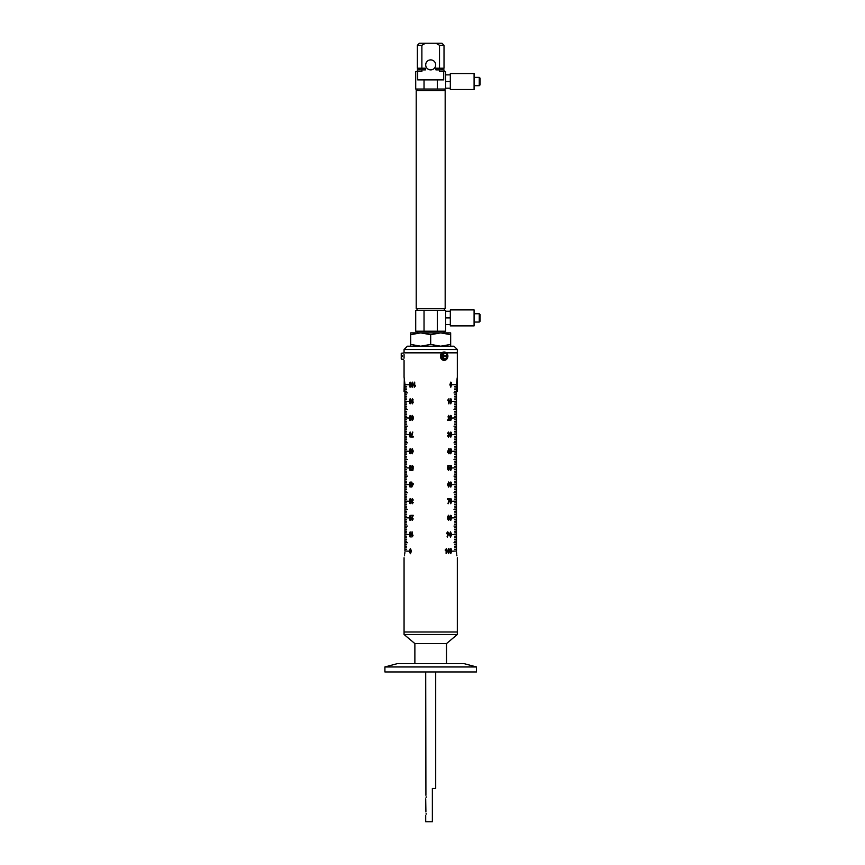 <?xml version="1.0" encoding="UTF-8"?>
<svg xmlns="http://www.w3.org/2000/svg" width="865" height="865" viewBox="0 0 865 865"><rect width="100%" height="100%" fill="white"/><g stroke="black" fill="none" stroke-linecap="round" stroke-linejoin="round"><path stroke-width="1.3" d="M404.063 557.763L404.063 632.001L457.325 632.001L404.063 632.001L404.063 634.499L457.325 634.499L457.325 557.763M457.325 634.499L446.502 643.582L414.876 643.582L404.063 634.499M414.876 643.582L414.876 663.628M446.502 643.582L446.502 663.628M426.153 813.424C425.656 810.743 425.656 810.743 426.153 813.424C425.656 810.743 425.656 810.743 426.153 813.424C425.656 816.117 425.656 816.117 426.153 813.424L426.088 814.225M426.153 796.784C425.656 794.102 425.656 794.102 426.153 796.784C425.656 794.102 425.656 794.102 426.153 796.784C425.656 799.465 425.656 799.465 426.153 796.784L426.088 797.584M425.699 815.511L425.699 821.75L432.359 821.75L432.359 788.458L435.69 788.458L435.69 671.954M425.699 798.86L425.915 811.954M425.699 671.954L425.915 795.303M404.063 358.186L404.063 354.52M404.907 551.113C403.987 559.698 403.987 559.698 404.907 551.113L404.907 383.822L404.063 377.162L404.063 360.348M404.874 552.411L404.777 553.676M404.647 554.811L404.485 555.817M406.637 386.396L404.928 386.233L406.637 386.396M406.637 388.061L404.928 387.898L406.637 388.061M406.637 389.726L404.928 389.564L406.637 389.726M406.637 391.391L404.928 391.229L406.637 391.391M404.928 542.701L407.404 542.701L404.95 542.874M404.928 551.027L409.188 551.189L404.928 551.027M410.118 387.217L409.307 384.655L410.118 382.092L410.994 384.655L410.118 387.217L409.567 386.687L410.14 382.092M412.281 387.217L411.34 384.655L412.281 382.092L413.265 384.655L412.281 387.217L411.643 386.687L411.351 384.655L412.291 382.092M414.681 382.157L414.681 386.114L415.514 385.336L415.514 385.92L414.27 387.217L414.681 382.157M410.118 403.858L409.307 401.295L410.118 398.733L410.994 401.295L410.118 403.858L409.567 403.328L410.14 398.733M412.832 400.03L412.335 399.252L411.664 401.068L412.356 400.549L413.265 402.182L412.324 403.858L411.34 401.436L412.367 398.733L413.211 399.965L412.346 399.252M410.118 420.509L409.307 417.946L410.118 415.384L410.994 417.946L410.118 420.509L409.567 419.979L410.14 415.384M413.113 419.211L412.281 420.509L411.481 419.19L411.34 416.898L412.281 415.384L413.265 416.919L413.113 419.211M410.118 437.149L409.307 434.587L410.118 432.024L410.994 434.587L410.118 437.149L409.567 436.62L410.14 432.024M411.351 437.02L413.265 437.02L413.265 436.436L411.708 436.436L412.832 432.089L411.34 436.544L412.454 432.089M410.118 453.801L409.307 451.227L410.118 448.675L410.994 451.227L410.118 453.801L409.567 453.271L410.14 448.675M411.751 452.503L412.248 453.282L412.756 452.73L412.929 451.335L412.194 451.984L411.34 450.362L412.227 448.675L413.265 451.108L412.194 453.801L411.383 452.568L412.205 453.801M410.118 470.441L409.307 467.879L410.118 465.316L410.994 467.879L410.118 470.441L409.567 469.911L410.14 465.316M412.875 466.808L412.313 465.835L411.708 467.057L412.302 468.17L413.211 467.749L412.919 470.311L411.481 470.311L412.605 469.727L412.735 468.495L411.34 467.089L412.313 465.316L413.265 466.743L412.324 465.835M410.118 487.092L409.307 484.519L410.118 481.967L410.994 484.519L410.118 487.092L409.567 486.562L410.14 481.967M412.118 483.265L413.416 483.849L411.751 487.092L411.34 483.265L411.751 482.032L412.118 483.265M410.118 503.733L409.307 501.17L410.118 498.608L410.994 501.17L410.118 503.733L409.567 503.203L410.14 498.608M412.875 500.1L412.302 499.127L411.708 500.175L412.54 501.073L411.837 502.468L412.302 503.214L413.211 502.5L412.313 503.733L411.481 502.435L411.34 500.175L412.302 498.608L413.265 500.035L412.302 499.127M410.118 520.384L409.307 517.811L410.118 515.259L410.994 517.811L410.118 520.384L409.567 519.854L410.14 515.259M412.248 520.384L411.351 518.978L412.735 515.908L411.34 515.324L413.265 515.324L411.708 518.989L412.248 519.865L413.211 518.892L412.237 520.384L411.34 518.978L412.735 515.908M410.118 537.024L409.307 534.462L410.118 531.899L410.994 534.462L410.118 537.024L409.567 536.495L410.14 531.899M412.259 531.964L412.259 535.922L413.016 535.143L413.016 535.727L411.891 537.024L412.259 531.964M410.367 553.73L409.296 551.102L410.367 548.486L411.491 551.102L410.367 553.73L409.318 551.102L410.388 548.486M406.637 399.716L404.928 399.554L406.637 399.716M406.637 408.042L404.928 407.869L406.637 408.042M406.637 416.357L404.928 416.195L406.637 416.357M406.637 424.683L404.928 424.52L406.637 424.683M406.637 433.008L404.928 432.846L406.637 433.008M406.637 441.334L404.928 441.161L406.637 441.334M406.637 449.649L404.928 449.486L406.637 449.649M406.637 457.974L404.928 457.812L406.637 457.974M406.637 466.3L404.928 466.138L406.637 466.3M406.637 474.625L404.928 474.453L406.637 474.625M406.637 482.94L404.928 482.778L406.637 482.94M406.637 491.266L404.928 491.104L406.637 491.266M406.637 499.592L404.928 499.419L406.637 499.592M406.637 507.917L404.928 507.744L406.637 507.917M406.637 516.232L404.928 516.07L406.637 516.232M406.637 524.558L404.928 524.395L406.637 524.558M406.637 532.883L404.928 532.71L406.637 532.883M406.637 541.209L404.928 541.036L406.637 541.209M406.637 549.524L404.928 549.361L406.637 549.524M406.637 394.721L404.928 394.559L406.637 394.721M406.637 403.047L404.928 402.874L406.637 403.047M406.637 411.372L404.928 411.199L406.637 411.372M406.637 419.687L404.928 419.525L406.637 419.687M406.637 428.013L404.928 427.851L406.637 428.013M406.637 436.338L404.928 436.165L406.637 436.338M406.637 444.664L404.928 444.491L406.637 444.664M406.637 452.979L404.928 452.817L406.637 452.979M406.637 461.305L404.928 461.142L406.637 461.305M406.637 469.63L404.928 469.457L406.637 469.63M406.637 477.956L404.928 477.783L406.637 477.956M406.637 486.271L404.928 486.108L406.637 486.271M406.637 494.596L404.928 494.434L406.637 494.596M406.637 502.922L404.928 502.749L406.637 502.922M406.637 511.247L404.928 511.074L406.637 511.247M406.637 519.562L404.928 519.4L406.637 519.562M406.637 527.888L404.928 527.726L406.637 527.888M406.637 536.214L404.928 536.041L406.637 536.214M406.637 544.528L404.928 544.366L406.637 544.528M406.637 396.386L404.928 396.224L406.637 396.386M406.637 404.712L404.928 404.539L406.637 404.712M406.637 413.038L404.928 412.864L406.637 413.038M406.637 421.352L404.928 421.19L406.637 421.352M406.637 429.678L404.928 429.516L406.637 429.678M406.637 438.004L404.928 437.831L406.637 438.004M406.637 446.329L404.928 446.156L406.637 446.329M406.637 454.644L404.928 454.482L406.637 454.644M406.637 462.97L404.928 462.807L406.637 462.97M406.637 471.295L404.928 471.122L406.637 471.295M406.637 479.621L404.928 479.448L406.637 479.621M406.637 487.936L404.928 487.774L406.637 487.936M406.637 496.261L404.928 496.099L406.637 496.261M406.637 504.587L404.928 504.414L406.637 504.587M406.637 512.902L404.928 512.74L406.637 512.902M406.637 521.227L404.928 521.065L406.637 521.227M406.637 529.553L404.928 529.391L406.637 529.553M406.637 537.879L404.928 537.706L406.637 537.879M406.637 546.193L404.928 546.031L406.637 546.193M406.637 398.051L404.928 397.889L406.637 398.051M406.637 406.377L404.928 406.204L406.637 406.377M406.637 414.703L404.928 414.53L406.637 414.703M406.637 423.017L404.928 422.855L406.637 423.017M406.637 431.343L404.928 431.181L406.637 431.343M406.637 439.669L404.928 439.496L406.637 439.669M406.637 447.983L404.928 447.821L406.637 447.983M406.637 456.309L404.928 456.147L406.637 456.309M406.637 464.635L404.928 464.473L406.637 464.635M406.637 472.96L404.928 472.787L406.637 472.96M406.637 481.275L404.928 481.113L406.637 481.275M406.637 489.601L404.928 489.439L406.637 489.601M406.637 497.926L404.928 497.764L406.637 497.926M406.637 506.252L404.928 506.079L406.637 506.252M406.637 514.567L404.928 514.405L406.637 514.567M406.637 522.893L404.928 522.73L406.637 522.893M406.637 531.218L404.928 531.045L406.637 531.218M406.637 539.544L404.928 539.371L406.637 539.544M406.637 547.859L404.928 547.696L406.637 547.859M404.928 526.061L407.404 526.061L404.95 526.223M404.928 509.409L407.404 509.409L404.95 509.582M404.928 492.769L407.404 492.769L404.95 492.931M404.928 476.118L407.404 476.118L404.95 476.291M404.928 459.477L407.404 459.477L404.95 459.639M404.928 442.826L407.404 442.826L404.95 442.999M404.928 426.186L407.404 426.186L404.95 426.348M404.928 409.534L407.404 409.534L404.95 409.707M404.928 392.894L407.404 392.894L404.95 393.056M404.928 534.375L409.188 534.548L404.928 534.375M404.928 517.735L409.188 517.897L404.928 517.735M404.928 501.084L409.188 501.257L404.928 501.084M404.928 484.443L409.188 484.605L404.928 484.443M404.928 467.792L409.188 467.965L404.928 467.792M404.928 451.152L409.188 451.314L404.928 451.152M404.928 434.511L409.188 434.673L404.928 434.511M404.928 417.86L409.188 418.022L404.928 417.86M404.928 401.219L409.188 401.382L404.928 401.219M404.928 384.568L409.188 384.73L404.928 384.568M404.063 352.855L441.853 352.855L404.063 352.855L404.063 349.525L457.325 349.525L453.995 346.205L407.393 346.205L404.063 349.525M456.482 551.113C457.401 559.698 457.401 559.698 456.482 551.113L456.482 383.822L457.325 377.162L457.325 349.525M446.427 352.855L457.325 352.855L446.427 352.855M456.461 551.027L452.19 551.189L456.461 551.027M456.461 392.894L453.984 392.894L456.439 393.056M456.461 409.534L453.984 409.534L456.439 409.707M456.461 426.186L453.984 426.186L456.439 426.348M456.461 442.826L453.984 442.826L456.439 442.999M456.461 459.477L453.984 459.477L456.439 459.639M456.461 476.118L453.984 476.118L456.439 476.291M456.461 492.769L453.984 492.769L456.439 492.931M456.461 509.409L453.984 509.409L456.439 509.582M456.461 526.061L453.984 526.061L456.439 526.223M456.461 542.701L453.984 542.701L456.439 542.874M454.752 547.859L456.461 547.696L454.752 547.859M454.752 539.544L456.461 539.371L454.752 539.544M454.752 531.218L456.461 531.045L454.752 531.218M454.752 522.893L456.461 522.73L454.752 522.893M454.752 514.567L456.461 514.405L454.752 514.567M454.752 506.252L456.461 506.079L454.752 506.252M454.752 497.926L456.461 497.764L454.752 497.926M454.752 489.601L456.461 489.439L454.752 489.601M454.752 481.275L456.461 481.113L454.752 481.275M454.752 472.96L456.461 472.787L454.752 472.96M454.752 464.635L456.461 464.473L454.752 464.635M454.752 456.309L456.461 456.147L454.752 456.309M454.752 447.983L456.461 447.821L454.752 447.983M454.752 439.669L456.461 439.496L454.752 439.669M454.752 431.343L456.461 431.181L454.752 431.343M454.752 423.017L456.461 422.855L454.752 423.017M454.752 414.703L456.461 414.53L454.752 414.703M454.752 406.377L456.461 406.204L454.752 406.377M454.752 398.051L456.461 397.889L454.752 398.051M454.752 389.726L456.461 389.564L454.752 389.726M454.752 546.193L456.461 546.031L454.752 546.193M454.752 537.879L456.461 537.706L454.752 537.879M454.752 529.553L456.461 529.391L454.752 529.553M454.752 521.227L456.461 521.065L454.752 521.227M454.752 512.902L456.461 512.74L454.752 512.902M454.752 504.587L456.461 504.414L454.752 504.587M454.752 496.261L456.461 496.099L454.752 496.261M454.752 487.936L456.461 487.774L454.752 487.936M454.752 479.621L456.461 479.448L454.752 479.621M454.752 471.295L456.461 471.122L454.752 471.295M454.752 462.97L456.461 462.807L454.752 462.97M454.752 454.644L456.461 454.482L454.752 454.644M454.752 446.329L456.461 446.156L454.752 446.329M454.752 438.004L456.461 437.831L454.752 438.004M454.752 429.678L456.461 429.516L454.752 429.678M454.752 421.352L456.461 421.19L454.752 421.352M454.752 413.038L456.461 412.864L454.752 413.038M454.752 404.712L456.461 404.539L454.752 404.712M454.752 396.386L456.461 396.224L454.752 396.386M454.752 388.061L456.461 387.898L454.752 388.061M454.752 544.528L456.461 544.366L454.752 544.528M454.752 536.214L456.461 536.041L454.752 536.214M454.752 527.888L456.461 527.726L454.752 527.888M454.752 519.562L456.461 519.4L454.752 519.562M454.752 511.247L456.461 511.074L454.752 511.247M454.752 502.922L456.461 502.749L454.752 502.922M454.752 494.596L456.461 494.434L454.752 494.596M454.752 486.271L456.461 486.108L454.752 486.271M454.752 477.956L456.461 477.783L454.752 477.956M454.752 469.63L456.461 469.457L454.752 469.63M454.752 461.305L456.461 461.142L454.752 461.305M454.752 452.979L456.461 452.817L454.752 452.979M454.752 444.664L456.461 444.491L454.752 444.664M454.752 436.338L456.461 436.165L454.752 436.338M454.752 428.013L456.461 427.851L454.752 428.013M454.752 419.687L456.461 419.525L454.752 419.687M454.752 411.372L456.461 411.199L454.752 411.372M454.752 403.047L456.461 402.874L454.752 403.047M454.752 394.721L456.461 394.559L454.752 394.721M454.752 386.396L456.461 386.233L454.752 386.396M454.752 549.524L456.461 549.361L454.752 549.524M454.752 541.209L456.461 541.036L454.752 541.209M454.752 532.883L456.461 532.71L454.752 532.883M454.752 524.558L456.461 524.395L454.752 524.558M454.752 516.232L456.461 516.07L454.752 516.232M454.752 507.917L456.461 507.744L454.752 507.917M454.752 499.592L456.461 499.419L454.752 499.592M454.752 491.266L456.461 491.104L454.752 491.266M454.752 482.94L456.461 482.778L454.752 482.94M454.752 474.625L456.461 474.453L454.752 474.625M454.752 466.3L456.461 466.138L454.752 466.3M454.752 457.974L456.461 457.812L454.752 457.974M454.752 449.649L456.461 449.486L454.752 449.649M454.752 441.334L456.461 441.161L454.752 441.334M454.752 433.008L456.461 432.846L454.752 433.008M454.752 424.683L456.461 424.52L454.752 424.683M454.752 416.357L456.461 416.195L454.752 416.357M454.752 408.042L456.461 407.869L454.752 408.042M454.752 399.716L456.461 399.554L454.752 399.716M454.752 391.391L456.461 391.229L454.752 391.391M446.113 553.6L446.113 549.653L445.259 550.432L445.259 549.848L446.535 548.551L446.113 553.6M448.567 548.551L449.53 551.113L448.567 553.665L447.562 551.113L448.567 548.551L449.227 549.07L449.519 551.113L448.557 553.665M450.795 548.551L451.638 551.113L450.784 553.665L449.887 551.113L450.795 548.551L451.368 549.07L450.773 553.665M447.043 536.841L448.113 534.808L446.502 533.37L447.756 531.834L448.913 533.37L447.043 536.841M450.535 531.834L451.638 534.462L450.535 537.089L449.378 534.462L450.535 531.834M447.702 516.546L448.557 515.259L449.389 516.567L449.53 518.859L448.567 520.384L447.562 518.849L447.702 516.546M450.795 515.259L451.638 517.821L450.784 520.384L449.887 517.821L450.795 515.259L451.368 515.778L450.773 520.384M449.519 498.737L447.562 498.737L447.562 499.321L449.162 499.321L448.005 503.668L449.53 499.213L448.384 503.668M450.795 498.608L451.638 501.17L450.784 503.733L449.887 501.17L450.795 498.608L451.368 499.137L450.773 503.733M449.108 483.265L448.6 482.486L447.897 484.422L448.654 483.784L449.53 485.395L448.621 487.092L447.562 484.66L448.654 481.967L449.486 483.2L448.643 481.967M450.795 481.967L451.638 484.53L450.784 487.092L449.887 484.53L450.795 481.967L451.368 482.486L450.773 487.092M447.951 468.949L448.535 469.922L449.162 468.7L448.535 467.587L447.605 468.008L447.908 465.446L449.389 465.446L448.232 466.03L448.092 467.262L449.53 468.679L448.535 470.441L447.562 469.014L448.535 469.922M450.795 465.316L451.638 467.879L450.784 470.441L449.887 467.879L450.795 465.316L451.368 465.846L450.773 470.441M449.097 448.675L449.108 451.919L448.751 448.675L447.41 452.503L448.73 452.503L448.73 453.736L449.519 452.503M450.795 448.675L451.638 451.238L450.784 453.801L449.887 451.238L450.795 448.675L451.368 449.195L450.773 453.801M447.951 435.657L448.546 436.63L449.162 435.592L448.297 434.695L449.022 433.3L448.546 432.543L447.605 433.257L448.535 432.024L449.389 433.333L449.53 435.582L448.535 437.149L447.562 435.722L448.535 436.63M450.795 432.024L451.638 434.587L450.784 437.149L449.887 434.587L450.795 432.024L451.368 432.554L450.773 437.149M448.589 415.903L447.994 416.941L448.589 415.903L449.162 416.768L447.562 420.444L449.53 420.444L449.53 419.86L449.519 420.444M448.005 416.941L448.611 415.384L449.53 416.779L448.102 419.86L449.53 419.86M450.795 415.384L451.638 417.946L450.784 420.509L449.887 417.946L450.795 415.384L451.368 415.914L450.773 420.509M448.589 403.793L448.589 399.835L447.811 400.614L447.811 400.03L448.967 398.733L448.589 403.793M450.795 398.733L451.638 401.295L450.784 403.858L449.887 401.295L450.795 398.733L451.368 399.262L450.773 403.858M450.795 382.092L451.638 384.655L450.784 387.217L449.887 384.655L450.795 382.092L451.368 382.622L450.773 387.217M456.515 552.411L456.612 553.676M456.742 554.811L456.904 555.817M456.461 534.375L452.19 534.548L456.461 534.375M456.461 517.735L452.19 517.897L456.461 517.735M456.461 501.084L452.19 501.257L456.461 501.084M456.461 484.443L452.19 484.605L456.461 484.443M456.461 467.792L452.19 467.965L456.461 467.792M456.461 451.152L452.19 451.314L456.461 451.152M456.461 434.511L452.19 434.673L456.461 434.511M456.461 417.86L452.19 418.022L456.461 417.86M456.461 401.219L452.19 401.382L456.461 401.219M456.461 384.568L452.19 384.73L456.461 384.568M410.129 386.698L410.118 382.611M412.302 386.698L412.875 384.655L412.27 382.611L411.708 384.655L412.291 386.698L412.886 384.655L412.27 382.611M414.681 386.114L415.524 385.336M414.27 387.217L414.27 382.157M410.129 403.339L410.118 399.252M411.664 401.187L412.367 400.549M412.335 403.858L411.351 401.436L412.378 398.733M412.281 403.339L412.875 402.139L412.27 401.068L411.708 402.193L412.27 403.339L412.886 402.139L412.27 401.068M410.129 419.99L410.118 415.903M412.291 420.509L411.351 416.898L412.291 415.384M412.302 417.914L412.875 416.919L412.281 415.903L411.708 416.898L412.291 417.914L412.886 416.919L412.281 415.903M412.746 419.233L412.281 418.433L412.281 419.99L412.281 418.433M412.291 419.99L412.735 419.233M410.129 436.63L410.118 432.543M410.129 453.282L410.118 449.195M412.248 453.282L412.94 451.335M412.216 451.984L411.351 450.362L412.237 448.675M412.291 451.465L412.875 450.384L412.248 449.195L411.708 450.351L412.27 451.465L412.886 450.384L412.248 449.195M410.129 469.922L410.118 465.835M412.302 468.17L412.843 467.684M411.491 470.311L411.491 469.727M412.605 469.727L412.735 468.495M412.216 468.689L411.351 467.089L412.324 465.316M410.129 486.573L410.118 482.486M411.762 487.092L411.762 483.849M411.351 483.849L411.351 483.265M411.751 483.265L411.762 482.032M412.129 486.098L413.038 483.849L412.118 483.849L412.118 486.098L413.027 483.849M410.129 503.214L410.118 499.127M412.302 503.214L412.843 502.435M412.324 503.733L411.351 500.175L412.313 498.608M410.129 519.865L410.118 515.778M412.843 518.827L412.248 519.865M411.351 515.908L411.351 515.324M410.129 536.505L410.118 532.418M412.259 535.922L413.027 535.143M411.902 537.024L411.902 531.964M410.378 553.222L411.178 551.113L410.378 548.994L409.686 549.848L410.367 553.222L411.199 551.113L410.367 548.994M450.762 382.611L450.795 386.698L450.773 382.611L450.233 384.655L450.795 386.698M450.762 399.252L450.795 403.339L450.773 399.252L450.233 401.295L450.795 403.339M448.589 399.835L447.8 400.614M448.957 398.733L448.957 403.793M450.762 415.903L450.795 419.99L450.773 415.903L450.233 417.946L450.795 419.99M448.6 415.384L449.519 416.779L448.102 419.86M450.762 432.543L450.795 436.63L450.773 432.543L450.233 434.587L450.795 436.63M448.546 432.543L447.994 433.322M448.524 432.024L449.519 435.582L448.524 437.149M450.762 449.195L450.795 453.282L450.773 449.195L450.233 451.238L450.795 453.282M449.097 452.503L449.097 453.736M448.719 449.659L447.789 451.919L448.73 451.919L448.73 449.659L447.8 451.919M450.762 465.835L450.795 469.922L450.773 465.835L450.233 467.879L450.795 469.922M448.535 467.587L447.994 468.084M449.378 465.446L449.378 466.03M448.232 466.03L448.081 467.262M448.632 467.068L449.519 468.679L448.524 470.441M450.762 482.486L450.795 486.573L450.773 482.486L450.233 484.53L450.795 486.573M448.6 482.486L447.897 484.422M448.643 483.784L449.519 485.395L448.611 487.092M448.557 484.303L447.951 485.373L448.6 486.573L449.162 485.416L448.567 484.303L447.94 485.373L448.6 486.573M450.762 499.127L450.795 503.214L450.773 499.127L450.233 501.17L450.795 503.214M450.762 515.778L450.795 519.865L450.773 515.778L450.233 517.821L450.795 519.865M448.546 515.259L449.519 518.859L448.557 520.384M448.546 517.854L447.951 518.849L448.567 519.865L449.162 518.87L448.557 517.854L447.94 518.849L448.567 519.865M448.092 516.535L448.567 517.335L448.567 515.778L448.567 517.335M448.557 515.778L448.102 516.535M450.514 531.834L451.627 534.462L450.514 537.089M450.535 532.353L449.681 534.462L450.524 536.57L451.238 535.716L450.535 532.353L449.692 534.462L450.535 536.57M447.746 531.834L448.903 533.37L447.313 537.089M447.724 532.353L446.87 533.337L447.778 534.332L448.589 533.337L447.735 532.353L446.859 533.337L447.778 534.332M450.762 549.07L450.795 553.157L450.773 549.07L450.233 551.113L450.795 553.157M448.535 549.07L447.951 551.113L448.578 553.157L449.162 551.113L448.557 549.07L447.94 551.113L448.578 553.157M446.113 549.653L445.248 550.432M446.524 548.551L446.524 553.6M430.694 59.89A4.995 4.995 0 0 0 425.699 64.886A4.995 4.995 0 0 0 430.694 69.881A4.995 4.995 0 0 0 435.69 64.886A4.995 4.995 0 0 0 430.694 59.89M410.724 334.668L420.704 332.884L430.694 334.668L440.685 332.884L450.665 334.668L450.665 332.884L410.724 332.884L410.724 344.421L420.704 346.205L430.694 344.421L440.685 346.205L450.665 344.421L450.665 346.205M444.34 89.03L444.34 90.695M417.049 89.03L417.049 90.695M430.694 308.751L445.172 308.751L445.172 90.695L416.216 90.695L416.216 308.751L430.694 308.751M444.015 71.546L444.015 69.881L439.507 69.881L439.507 71.546L445.67 71.546L445.67 89.03L437.355 89.03L437.355 79.872L424.034 79.872L424.034 89.03L437.355 89.03M424.034 89.03L415.708 89.03L415.708 71.546L421.882 71.546L421.882 69.881L417.373 69.881L417.373 71.546M424.034 79.872L417.687 79.872L417.687 71.546M437.355 79.872L443.702 79.872L443.702 71.546M421.882 45.294L417.373 45.294L419.417 43.25L425.461 43.25L421.882 45.294L421.882 68.216L425.461 68.216L425.461 69.881L421.882 69.881M437.355 310.416L445.67 310.416L445.67 331.219L437.355 331.219L437.355 310.416L415.708 310.416L415.708 331.219L424.034 331.219L424.034 310.416M424.034 331.219L437.355 331.219M439.507 45.294L439.507 68.216L444.015 68.216L444.015 45.294L439.507 45.294L435.928 43.25L441.972 43.25L444.015 45.294M425.461 43.25L435.928 43.25M439.507 69.881L435.928 69.881L435.928 68.216L439.507 68.216M425.461 68.216L425.461 69.881M417.373 45.294L417.373 68.216L421.882 68.216M430.694 334.668L430.694 344.421M450.665 334.668L450.665 344.421M410.724 346.205L410.724 344.421M479.264 85.7L479.264 77.374L480.086 78.185L480.086 84.878L479.264 85.7L474.085 85.7M479.264 77.374L474.085 77.374M474.085 89.528L450.319 89.528L450.319 73.547L474.085 73.547L474.085 89.528M450.319 88.198L445.67 88.198L445.67 74.877L450.319 74.877M445.67 81.537L450.319 81.537M479.264 322.061L479.264 313.746L480.086 314.557L480.086 321.25L479.264 322.061L474.085 322.061M479.264 313.746L474.085 313.746M474.085 325.889L450.319 325.889L450.319 309.908L474.085 309.908L474.085 325.889M450.319 324.559L445.67 324.559L445.67 311.249L450.319 311.249M445.67 317.898L450.319 317.898M476.474 666.958L464.04 663.628L397.338 663.628L384.914 666.958L384.914 671.954L476.474 671.954L476.474 666.958L384.914 666.958M447.865 356.185A4.163 3.601 -90 0 1 447.843 356.607L447.897 356.607A2.973 2.573 -90 0 1 442.804 356.607L447.897 356.607L444.675 359.31A3.168 2.736 90 0 1 441.518 356.185A3.168 2.736 90 0 1 444.675 353.061L445.735 353.255A2.973 2.573 -90 0 1 447.897 355.775L447.832 355.775A4.163 3.601 -90 0 1 447.865 356.185M447.692 357.44A4.163 3.601 -90 0 1 444.264 360.348A4.163 3.601 -90 0 1 440.653 356.185A4.163 3.601 -90 0 1 444.264 352.023A4.163 3.601 -90 0 1 447.692 354.931M444.134 360.348A4.163 3.601 -90 0 1 444.015 360.348A4.163 3.601 -90 0 1 440.404 356.185A4.163 3.601 -90 0 1 444.015 352.023A4.163 3.601 -90 0 1 444.134 352.033M401.23 356.607L401.23 358.997L401.23 356.607L402.225 356.607L402.225 355.775L401.382 355.775L402.225 355.775M401.23 355.775L401.23 353.385L401.23 355.775M442.804 355.775A2.973 2.573 -90 0 1 445.735 353.255L447.919 355.775L442.318 355.775A3.049 2.638 90 0 0 442.318 356.607L442.804 356.607M447.54 356.607A3.049 2.638 90 0 0 447.54 355.775M404.907 391.456L404.063 391.456L404.29 378.146M457.098 378.146L457.325 391.456L456.482 391.456M401.382 356.607L401.382 359.159L403.566 359.353M403.566 353.028L401.382 353.212L401.382 355.775M443.021 356.607A2.811 2.433 90 0 0 447.832 356.607M447.832 355.775A2.811 2.433 90 0 0 443.021 355.775M444.015 332.884L444.015 331.219M444.34 310.416L444.34 308.751M417.049 310.416L417.049 308.751M419.417 68.216L419.417 69.881M441.972 68.216L441.972 69.881M417.373 332.884L417.373 331.219"/></g></svg>
